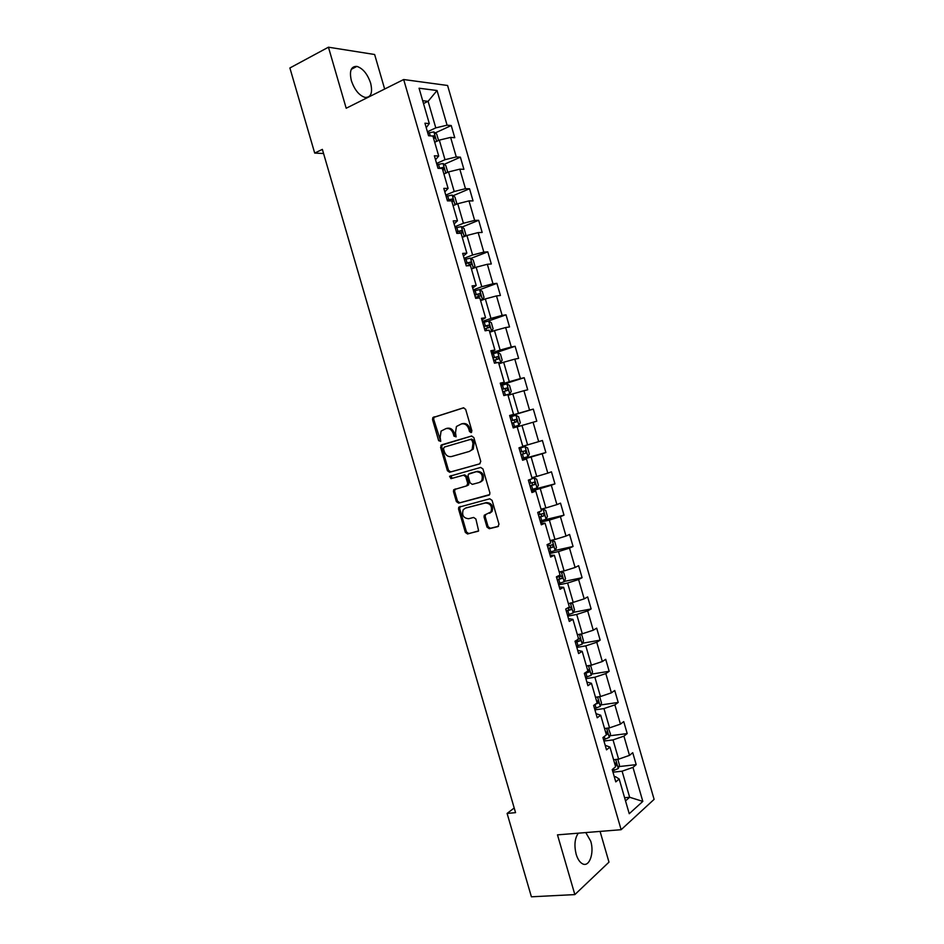 <?xml version="1.0" encoding="UTF-8"?>
<svg xmlns="http://www.w3.org/2000/svg" width="944" height="944" viewBox="0 0 944 944"><rect width="100%" height="100%" fill="white"/><g stroke="black" fill="none" stroke-linecap="round" stroke-linejoin="round"><path stroke-width="1.42" d="M471.115 432.6L471.894 430.83L465.652 409.342L463.374 407.832L432.836 417.614L432.529 419.584L438.665 440.695L440.754 441.367L440.164 437.284L441.096 431.078L446.016 428.588C449.332 428.01 451.716 429.603 453.167 433.402L453.97 436.152L456.105 436.812L455.492 432.706L456.424 426.499L461.463 423.915C464.837 423.325 467.256 424.93 468.72 428.753L469.522 431.538L471.115 432.6M578.318 833.174C574.743 838.319 574.023 845.352 576.159 854.261C577.681 859.217 579.817 862.403 582.59 863.843C589.363 867.536 594.472 852.939 590.732 841.187L585.787 832.573M370.638 83.143C367.487 73.974 362.909 68.393 356.903 66.399C351.026 66.21 349.186 70.977 351.369 80.7C354.543 89.869 359.098 95.438 365.021 97.421C370.98 97.621 372.845 92.854 370.638 83.143M486.998 527.118L489.275 528.711L497.866 526.622L498.987 524.18L492.084 500.379L489.794 498.798L458.76 507.223L458.536 509.017L465.345 532.416L467.575 533.985L478.632 530.858L475.894 519.035L473.652 517.454L468.602 518.728C463.433 518.173 461.64 515.176 463.209 509.76L465.51 508.084L485.381 502.963C490.597 503.447 492.449 506.421 490.963 511.908L484.26 515.235L484.06 516.993L486.998 527.118L488.095 526.681L490.373 528.274L498.491 526.292M384.656 89.031L374.638 54.504L328.441 47.2L346.188 108.241L403.678 79.532L621.128 829.705L557.479 834.862L574.849 894.593L531.401 896.8L507.105 813.433L515.554 812.642L322.364 149.376L314.694 153.081L323.568 153.518M328.441 47.2L289.891 67.98L314.694 153.081M479.658 463.893L480.767 461.404L473.841 437.556L471.563 436.034L441.65 444.836L440.588 447.303L447.409 470.737L449.627 472.26L479.753 463.858M482.962 468.979L489.877 492.803L489.665 494.597L458.607 503.14L456.377 501.583L453.462 491.564L453.698 489.747L466.631 485.889L467.717 483.446L465.77 476.744L463.516 475.198L450.949 478.655L449.568 476.283L480.685 467.433L482.962 468.979M403.678 79.532L447.586 85.479L654.109 799.367L621.128 829.705M618.945 766.587L636.197 764.652L632.74 752.698L629.495 755.365L623.925 736.143L627.205 733.571L623.736 721.605L620.444 724.119L614.874 704.873L618.202 702.454L614.733 690.477L611.393 692.837L605.824 673.579L609.187 671.302L605.718 659.313L602.331 661.532L596.75 642.262L600.16 640.138L596.691 628.138L593.269 630.203L587.675 610.91L591.133 608.939L587.664 596.927L584.183 598.85L578.601 579.533L582.094 577.704L578.613 565.692L575.097 567.462L569.503 548.134L573.055 546.458L569.574 534.434L566.011 536.05L560.406 516.698L564.005 515.176L560.512 503.14L556.913 504.603L551.308 485.24L554.942 483.871L551.449 471.823L547.803 473.133L542.186 453.757L545.868 452.542L542.387 440.482L538.682 441.639L533.065 422.251L536.794 421.177L533.301 409.106L529.56 410.121L523.944 390.71L527.708 389.789L524.215 377.706L520.427 378.568L514.799 359.133L518.622 358.378L515.117 346.283L511.282 346.991L505.654 327.544L509.524 326.931L506.019 314.836L502.137 315.39L496.509 295.92L500.414 295.46L496.91 283.353L492.98 283.755L487.34 264.273L491.305 263.966L487.788 251.847L483.812 252.095L478.171 232.59L482.172 232.448L478.667 220.306L474.643 220.4L468.991 200.895L473.05 200.895L469.534 188.753L465.463 188.682L459.811 169.153L463.905 169.318L460.389 157.164L456.271 156.94L450.618 137.399L454.76 137.706L451.244 125.54L447.078 125.174L437.048 90.518L419.065 88.217L429.308 123.593L424.93 123.204L428.564 135.747L432.918 136.066L438.7 156.02L434.37 155.795L438.004 168.327L442.311 168.492L448.093 188.422L443.81 188.363L447.432 200.871L451.692 200.883L457.462 220.802L453.238 220.896L456.861 233.404L461.073 233.239L466.843 253.145L462.654 253.393L466.277 265.889L470.442 265.571L476.201 285.454L472.071 285.879L475.682 298.363L479.8 297.879L485.558 317.739L481.464 318.317L485.086 330.789L489.145 330.152L494.892 350L490.856 350.743L494.467 363.204L498.491 362.402L504.238 382.226L500.249 383.134L503.848 395.583L507.825 394.616L513.56 414.428L509.618 415.49L513.229 427.927L517.147 426.806L522.882 446.595L518.988 447.822L522.587 460.247L526.469 458.961L522.469 459.822M636.197 764.652L632.976 767.378L642.817 801.397L629.235 813.716L619.181 779.012L615.783 781.88L612.219 769.561L615.63 766.752L609.942 747.129L606.496 749.843L602.933 737.512L606.39 734.869L600.703 715.233L597.21 717.782L593.634 705.439L597.139 702.95L591.451 683.291L587.911 685.686L584.336 673.332L587.888 671.007L582.188 651.336L578.601 653.567L575.026 641.212L578.625 639.029L572.925 619.347L569.291 621.423L565.704 609.045L569.362 607.027L563.651 587.321L559.969 589.245L556.382 576.855L560.075 575.002L554.364 555.273L550.635 557.043L547.048 544.641L550.789 542.942L545.077 523.2L541.301 524.805L537.702 512.403L541.502 510.857L535.767 491.092L531.944 492.544L528.345 480.118L532.192 478.738L526.469 458.961M603.948 741.04L613.034 739.895L618.615 759.165L613.6 759.743M605.175 745.241L609.942 747.129M618.615 759.165L629.495 755.365M613.034 739.895L623.925 736.143M594.921 709.864L603.971 708.578L609.553 727.859L604.549 728.52M596.018 713.64L600.703 715.233M609.553 727.859L620.444 724.119M603.971 708.578L614.874 704.873M585.87 678.653L594.885 677.237L600.478 696.53L595.499 697.262M586.849 682.016L591.451 683.291M600.478 696.53L611.393 692.837M594.885 677.237L605.824 673.579M576.819 647.419L585.799 645.861L591.392 665.166L586.436 665.98M577.669 650.357L582.188 651.336M591.392 665.166L602.331 661.532M585.799 645.861L596.75 642.262M567.769 616.149L576.701 614.45L582.306 633.778L577.362 634.675M568.489 618.674L572.925 619.347M582.306 633.778L593.269 630.203M576.701 614.45L587.675 610.91M558.695 584.867L567.604 583.026L573.209 602.366L568.406 603.747M559.308 586.956L563.651 587.321M573.209 602.366L584.183 598.85M567.604 583.026L578.601 579.533M549.62 553.55L558.494 551.567L564.099 570.931L559.202 571.97M550.104 555.214L554.364 555.273M564.099 570.931L575.097 567.462M558.494 551.567L569.503 548.134M540.546 522.209L549.373 520.085L554.989 539.461L550.104 540.582M540.9 523.448L545.077 523.2M554.989 539.461L566.011 536.05M549.373 520.085L560.406 516.698M531.448 490.833L540.251 488.567L545.868 507.966L541.006 509.17M531.684 491.647L535.767 491.092M545.868 507.966L556.913 504.603M540.251 488.567L551.308 485.24M522.351 459.433L531.118 457.026L536.735 476.449L531.897 477.723M536.735 476.449L547.803 473.133M531.118 457.026L542.186 453.757M517.17 426.865L521.973 425.461L527.602 444.895L522.775 446.252M527.602 444.895L538.682 441.639M521.973 425.461L533.065 422.251M508.037 395.347L512.816 393.872L518.457 413.319L509.748 415.915M509.689 415.714L513.56 414.428M518.457 413.319L529.56 410.121M512.816 393.872L523.944 390.71M498.892 363.806L503.659 362.248L509.3 381.706L500.627 384.456M500.45 383.819L504.238 382.226M509.3 381.706L520.427 378.568M503.659 362.248L514.799 359.133M489.747 332.241L494.491 330.601L500.131 350.082L491.505 352.962M491.199 351.9L494.892 350M500.131 350.082L511.282 346.991M494.491 330.601L505.654 327.544M480.602 300.64L485.322 298.918L490.963 318.423L482.372 321.444M481.936 319.957L485.558 317.739M490.963 318.423L502.137 315.39M485.322 298.918L496.509 295.92M471.434 269.016L476.142 267.211L481.794 286.728L473.227 289.902M472.673 287.979L476.201 285.454M481.794 286.728L492.98 283.755M476.142 267.211L487.34 264.273M462.265 237.357L466.95 235.481L472.602 255.01L464.082 258.326M463.398 255.977L466.843 253.145M472.602 255.01L483.812 252.095M466.95 235.481L478.171 232.59M453.085 205.674L457.746 203.727L463.41 223.268L454.925 226.725M454.123 223.94L457.462 220.802M463.41 223.268L474.643 220.4M457.746 203.727L468.991 200.895M443.904 173.967L448.542 171.938L454.206 191.502L445.769 195.101M444.836 191.88L448.093 188.422M454.206 191.502L465.463 188.682M448.542 171.938L459.811 169.153M434.712 142.237L439.326 140.113L445.002 159.701L436.588 163.454M435.538 159.796L438.7 156.02M445.002 159.701L456.271 156.94M439.326 140.113L450.618 137.399M423.502 103.545L428.092 101.327L435.786 127.877L427.408 131.771M426.228 127.676L429.308 123.593M435.786 127.877L447.078 125.174M422.676 100.713L428.092 101.327L437.048 90.518M574.849 894.593L608.986 862.143L600.077 831.416M514.197 807.993L507.105 813.433M624.609 797.739L629.648 797.255L622.096 771.189L612.975 772.192M625.518 800.901L629.648 797.255L642.817 801.397M614.32 776.818L615.523 776.688L619.181 779.012M622.096 771.189L632.976 767.378M435.208 132.951L451.244 125.54M444.152 164.362L460.389 157.164M453.073 195.738L469.534 188.753M461.97 227.091L478.667 220.306M470.844 258.42L487.788 251.847M479.694 289.714L496.91 283.353M488.036 321.161L506.019 314.836M492.202 353.941L515.117 346.283M500.816 385.105L524.215 377.706M509.807 416.127L533.301 409.106M522.244 459.032L545.868 452.542M531.212 489.995L554.942 483.871M543.779 520.05L564.005 515.176M555.096 550.482L573.055 546.458M564.288 581.41L582.094 577.704M573.445 612.326L591.133 608.939M582.578 643.218L600.16 640.138M591.699 674.087L609.187 671.302M600.797 704.944L618.202 702.454M609.883 735.777L627.205 733.571M471.611 432.269L469.852 428.446C468.389 424.635 465.97 423.018 462.607 423.62L461.781 423.832M446.323 428.505L447.173 428.281C450.477 427.703 452.86 429.296 454.312 433.084L456.046 436.883M463.834 407.773L434.004 417.319L433.685 419.289L440.73 441.403M471.764 435.986L442.016 445.061L441.745 446.972L448.542 470.372L450.76 471.894L479.989 463.764M472.118 440.47L470.525 439.397L444.258 447.09L443.515 448.813L444.353 451.704C445.792 455.468 448.164 457.085 451.468 456.554L469.451 451.397L472.142 449.438L472.968 443.397L472.118 440.47L473.251 440.14L471.658 439.078L470.525 439.397M469.451 451.397L473.263 449.108L474.089 443.066L472.968 443.397M473.251 440.14L474.089 443.066M489.275 495.034L458.607 503.14M455.244 488.957L454.595 491.187L457.51 501.181L459.728 502.739M466.796 485.83L468.602 484.886L468.838 483.068L466.891 476.366L464.649 474.832L450.949 478.655M450.996 475.634L452.082 478.278M479.34 482.467L481.688 480.744C483.316 475.174 481.487 472.165 476.213 471.705L468.342 474.254L468.106 476.095L470.053 482.809L472.307 484.366L479.34 482.467M480.449 482.089L482.809 480.366C484.425 474.808 482.596 471.799 477.334 471.339L476.213 471.705M470.195 473.31L477.334 471.339M485.7 514.433L485.157 516.569L488.095 526.681M489.606 513.3L492.06 511.495C493.547 506.008 491.694 503.034 486.49 502.562L485.381 502.963M465.935 507.931L486.49 502.562M460.235 506.456L459.669 508.615L466.454 531.968L468.684 533.549L478.348 531.201M437.933 140.762L438.476 140.16L436.718 134.107L433.827 131.9L427.785 133.069M433.579 138.343L434.57 138.213L433.98 135.771L432.281 136.019M446.654 172.764L447.598 171.666L445.851 165.613L442.984 163.489L436.966 164.716M444.447 173.731L443.857 173.826M442.748 169.979L443.739 169.826L443.173 167.395L438.83 168.351M455.445 204.683L456.719 203.149L454.961 197.095L452.117 195.066L446.123 196.34M454.111 205.249L453.014 205.426M451.905 201.579L452.884 201.414L452.353 198.983L447.244 200.199M447.373 200.671L452.353 198.983M464.318 236.543L465.829 234.596L464.07 228.554L461.262 226.595L455.279 227.941M463.834 236.732L462.159 237.003M460.589 233.262L462.029 232.979L461.522 230.548L456.389 231.787M456.518 232.2L459.185 231.492L460.412 232.826M471.41 268.934L473.31 268.202L474.926 266.019L473.18 259.978L470.383 258.113L464.424 259.506M473.31 268.202L471.304 268.544M466.242 265.783L471.162 264.509L470.678 262.078L465.534 263.352M465.64 263.695L468.342 262.987L469.534 264.379M480.52 300.381L482.431 299.685L484.024 297.407L482.266 291.377L479.505 289.596L473.569 291.047M482.431 299.685L480.437 300.062M475.375 297.313L480.295 296.015L479.835 293.596L474.679 294.894M474.761 295.165L477.487 294.457L478.655 295.885M489.617 331.792L491.541 331.132L493.098 328.783L491.352 322.742L488.614 321.054L482.691 322.565M491.541 331.132L489.558 331.556M484.508 328.819L489.405 327.497L488.98 325.066L483.812 326.4M483.871 326.612L486.632 325.892L487.753 327.367M498.715 363.18L500.639 362.555L502.184 360.112L500.438 354.094L497.724 352.49L491.824 354.047M500.639 362.555L498.668 363.027M493.629 360.301L498.515 358.956L498.113 356.525L492.933 357.882M492.969 358.036L495.765 357.304L496.851 358.838M505.642 395.147L509.736 393.943L511.247 391.43L509.512 385.412L506.822 383.889L500.934 385.506M509.736 393.943L503.978 395.548M502.739 391.76L507.624 390.379L507.235 387.949L502.043 389.341M502.066 389.424L504.887 388.692L505.937 390.297M512.958 427.018L518.822 425.307L520.309 422.711L518.575 416.705L515.908 415.266L510.043 416.941M518.822 425.307L512.958 427.007M511.849 423.183L516.722 421.779L516.356 419.348L511.152 420.764L513.996 420.045L514.987 421.779M522.056 458.406L527.897 456.648L529.372 453.981L527.625 447.963L524.982 446.606L519.141 448.341M524.982 446.606L519.129 448.306M520.946 454.583L525.808 453.144L525.466 450.713L520.25 452.164M525.466 450.713L523.106 451.374L523.318 453.84L520.935 454.536M531.142 489.771L536.971 487.965L538.41 485.204L536.676 479.21L534.056 477.935L532.145 478.561M534.056 477.935L532.109 478.443M530.044 485.948L534.882 484.484L534.564 482.065L529.336 483.54M532.251 482.691L532.392 485.133L530.009 485.841M540.228 521.112L546.033 519.247L547.449 516.415L545.715 510.421L543.13 509.229L541.219 509.902M543.13 509.229L541.16 509.713M539.118 517.3L543.956 515.802L543.65 513.371L538.422 514.893M541.443 513.996L541.455 516.415L539.071 517.123M549.302 552.429L555.084 550.505L556.476 547.591L554.742 541.596L552.181 540.499L550.293 541.207M552.181 540.499L550.21 540.947M548.193 548.617L553.019 547.095L552.736 544.664L547.496 546.21M550.612 545.278L550.505 547.662L548.122 548.37M558.364 583.711L564.134 581.74L565.503 578.743L563.769 572.76L561.232 571.734L559.355 572.489M561.232 571.734L559.249 572.158M557.267 579.911L562.081 578.353L561.81 575.923L556.559 577.504M559.733 576.548L559.556 578.884L557.172 579.604M573.209 612.868L570.341 602.968L572.784 603.889L574.518 609.871L573.173 612.951L567.427 614.981M566.317 611.169L571.132 609.6L570.872 607.157L566.872 608.408M568.843 607.794L568.595 610.084L566.211 610.803M578.766 634.415L577.457 634.982M579.663 634.262L581.799 634.993L583.522 640.964L582.2 644.127L576.477 646.203M575.368 642.404L580.171 640.799L579.935 638.368L578.554 638.781M577.94 639.005L577.622 641.247L575.25 641.967M587.298 665.839L586.495 666.181M589.115 665.544L590.791 666.063L592.525 672.034L591.227 675.279L585.516 677.414M584.419 673.615L589.198 671.986L588.973 669.544L587.593 669.98M589.198 671.986L584.985 672.907M598.649 696.79L599.782 697.109L601.517 703.079L600.242 706.395L594.555 708.59M595.286 704.259L598.225 703.138L598.012 700.696L596.62 701.156M608.302 728.025L610.497 734.102L609.281 737.417L603.582 739.742M606.343 734.692L607.24 734.267L607.051 731.812L605.647 732.296M617.789 759.259L619.476 765.088L618.249 768.569L612.597 770.87M615.358 765.808L616.255 765.372L616.066 762.917L614.662 763.413M469.852 428.446L468.72 428.753M455.114 435.833L453.97 436.152M454.312 433.084L453.167 433.402M439.821 440.376L438.665 440.695M433.685 419.289L432.529 419.584M434.736 416.8L433.579 417.095M470.655 431.219L469.522 431.538M450.76 471.894L449.627 472.26M448.542 470.372L447.409 470.737M441.745 446.972L440.588 447.303M442.795 444.506L441.65 444.836M457.51 501.181L456.377 501.583M454.595 491.187L453.462 491.564M468.838 483.068L467.717 483.446M466.891 476.366L465.77 476.744M464.649 474.832L463.516 475.198M470.313 473.274L469.192 473.64M485.157 516.569L484.06 516.993M466.631 507.671L465.51 508.084M468.684 533.549L467.575 533.985M466.454 531.968L465.345 532.416M459.669 508.615L458.536 509.017M490.373 528.274L489.275 528.711M436.624 141.352L433.898 131.959M430.275 135.865L429.331 132.62M432.966 136.196L433.874 135.783M445.828 173.13L443.055 163.548M439.621 168.126L438.512 164.268M440.706 168.421L443.031 167.395M455.02 204.872L452.2 195.113M448.789 199.739L447.668 195.892M449.781 199.998L452.176 198.983M464.212 236.578L461.333 226.643M457.934 231.339L456.825 227.492M458.914 231.528L461.321 230.548M473.357 268.155L470.454 258.16M467.079 262.904L465.97 259.057M468.035 263.022L470.466 262.09M482.467 299.626L479.576 289.643M476.224 294.434L475.103 290.599M477.298 298.174L476.921 296.864M477.157 294.493L479.587 293.596M491.576 331.073L488.685 321.102M485.346 325.951L484.237 322.116M486.679 330.542L486.054 328.37M486.266 325.928L488.709 325.078M500.674 362.496L497.795 352.525M494.467 357.434L493.358 353.599M496.048 362.885L495.175 359.853M495.364 357.351L497.818 356.537M509.772 393.884L506.893 383.925M503.589 388.893L502.479 385.058M505.394 395.135L504.285 391.312M504.462 388.739L506.928 387.96M518.858 425.248L515.979 415.301M512.686 420.316L511.589 416.493M514.504 426.558L513.394 422.735M513.548 420.092L516.014 419.36M527.932 456.589L525.053 446.642M521.784 451.716L520.687 447.893M523.601 457.958L522.492 454.135M523.318 453.84L525.808 453.144M537.006 487.895L534.127 477.959M530.882 483.092L529.867 479.576M532.687 489.322L531.578 485.511M532.392 485.133L534.882 484.484M546.069 519.176L543.189 509.253M539.968 514.445L539.189 511.79M541.762 520.663L540.664 516.852M541.455 516.415L543.956 515.802M555.119 550.435L552.252 540.523M549.042 545.762L548.523 543.98M550.836 551.98L549.738 548.169M550.505 547.662L553.019 547.095M564.17 581.669L561.291 571.757M558.105 577.055L557.833 576.123M559.898 583.274L558.801 579.463M559.556 578.884L562.081 578.353M568.961 614.532L567.863 610.721M568.595 610.084L571.132 609.6M582.236 644.044L579.415 634.297M578.011 645.767L576.914 641.955M577.622 641.247L580.171 640.799M591.263 675.196L588.49 665.638M587.05 676.966L585.953 673.166M600.278 706.313L597.564 696.955M596.089 708.153L595.015 704.46M596.537 703.386L598.225 703.138M609.281 737.417L606.626 728.237M605.116 739.305L604.29 736.473M606.249 734.397L607.24 734.267M618.285 768.475L615.677 759.507M614.131 770.434L613.553 768.451M615.264 765.478L616.255 765.372M351.274 69.325L356.903 66.399M434.004 417.319L432.836 417.614M442.016 445.061L440.872 445.391M473.263 449.108L472.142 449.438M454.831 489.358L453.698 489.747M468.602 484.886L467.481 485.263M450.713 475.918L449.568 476.283M482.809 480.366L481.688 480.744M485.358 514.81L484.26 515.235M492.06 511.495L490.963 511.908M459.881 506.822L458.76 507.223M432.977 136.243L433.98 135.771M440.836 168.421L443.173 167.395M459.185 231.492L461.522 230.548M468.342 262.987L470.678 262.078M477.487 294.457L479.835 293.596M486.632 325.892L488.98 325.066M495.765 357.304L498.113 356.525M504.887 388.692L507.235 387.949M513.996 420.045L516.356 419.348M532.794 482.526L534.564 482.065M542.505 513.654L543.65 513.371M551.839 544.865L552.736 544.664M561.043 576.088L561.81 575.923M570.2 607.287L570.872 607.157M579.309 638.474L579.935 638.368"/></g></svg>
